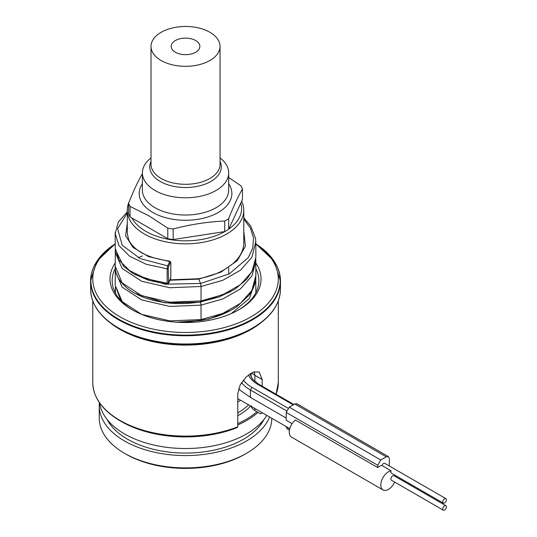 <?xml version="1.0" encoding="UTF-8"?>
<svg xmlns="http://www.w3.org/2000/svg" width="537" height="537" viewBox="0 0 537 537"><rect width="100%" height="100%" fill="white"/><g stroke="black" fill="none" stroke-linecap="round" stroke-linejoin="round"><path stroke-width="0.81" d="M241.67 201.241A58.251 33.63 180 0 1 243.785 210.215L243.785 242.831M243.785 210.215A58.251 33.63 180 0 1 207.826 241.288A58.251 33.63 180 0 1 144.346 233.998A58.251 33.63 180 0 1 127.282 210.215A58.251 33.63 180 0 1 129.511 201.006M170.8 262.68L170.477 262.351L168.537 266.688L168.215 268.466L168.537 283.247L170.8 277.126L170.8 262.68A0.866 0.497 0 0 0 170.826 262.559L169.92 261.143C148.219 258.176 134.505 251.162 128.779 240.106L127.282 233.514L127.282 210.215M132.914 310.178A73.354 42.349 180 0 1 112.179 280.676A73.354 42.349 180 0 1 115.287 268.487M255.86 268.641A73.354 42.349 180 0 1 258.881 280.676A73.354 42.349 180 0 1 238.153 310.178M240.603 400.246A73.354 42.349 180 0 1 237.777 401.998M251.497 405.818L251.329 406.65A12.942 7.471 -0 0 0 254.894 410.563L256.901 411.718A85.43 49.323 180 0 1 237.777 423.633M254.276 371.745L254.894 375.329L254.894 381.579M262.19 386.21L262.19 379.538L259.19 371.973L253.451 372.034L246.308 376.806L240.18 384.841L237.777 393.634L237.777 426.808L236.226 427.962A90.612 52.311 180 0 1 121.463 421.599L120.113 420.82A92.512 53.411 180 0 1 96.955 398.467M256.901 411.718L260.633 413.873L262.19 412.705A92.767 53.559 0 0 0 262.197 412.711L262.002 413.107M258.008 412.356A86.296 49.82 180 0 1 237.777 424.962M99.405 402.622A86.296 49.82 0 0 0 99.238 405.744A86.296 49.82 0 0 0 175.733 455.242A86.296 49.82 0 0 0 269.601 416.987M271.829 418.269A86.296 49.82 180 0 1 246.55 453.302A86.296 49.82 180 0 1 124.51 453.302A86.296 49.82 180 0 1 99.238 418.075L99.238 405.744M99.533 402.804A86.296 49.82 0 0 0 124.51 433.93A86.296 49.82 0 0 0 266.842 415.39M246.55 453.302L245.026 454.181A84.141 48.578 180 0 1 126.034 454.181L124.51 453.302M264.029 419.397A81.98 47.33 180 0 1 185.533 453.074A81.98 47.33 180 0 1 107.038 419.397M195.669 52.25A14.338 8.277 0 0 0 199.858 46.706A14.338 8.277 0 0 0 191.259 38.812A14.338 8.277 0 0 0 175.398 40.544A14.338 8.277 180 0 0 171.209 46.706A14.338 8.277 180 0 0 180.291 54.096A14.338 8.277 180 0 0 195.669 52.25M220.049 46.397A34.516 19.929 0 0 1 209.94 60.486A34.516 19.929 180 0 1 172.323 64.809A34.516 19.929 180 0 1 151.011 46.397A34.516 19.929 180 0 1 161.127 32.307A34.516 19.929 0 0 1 198.744 27.984A34.516 19.929 0 0 1 220.049 46.397L220.049 164.369A34.516 19.929 0 0 1 198.744 182.781A34.516 19.929 0 0 1 161.127 178.459A34.516 19.929 0 0 1 151.011 164.369L151.011 46.397M220.049 157.925A43.148 24.91 0 0 1 228.681 172.874A43.148 24.91 0 0 1 202.046 195.884A43.148 24.91 0 0 1 155.025 190.487A43.148 24.91 180 0 1 142.386 172.874A43.148 24.91 180 0 1 151.011 157.925M228.681 177.525L241.012 185.883A58.251 33.63 0 0 1 242.449 188.977C237.844 197.025 233.246 206.946 228.641 218.74A58.251 33.63 0 0 1 224.708 221.009C207.524 221.794 190.34 224.453 173.156 228.984A58.251 33.63 0 0 1 167.792 228.158L148.917 215.847L130.048 206.369A58.251 33.63 180 0 1 128.612 203.268C133.216 191.474 137.821 181.553 142.426 173.505M167.792 228.158L167.792 238.723L130.048 216.935A58.251 33.63 180 0 1 128.612 213.84L128.612 203.268M130.048 206.369L130.048 216.935M167.792 238.723A58.251 33.63 0 0 0 173.156 239.556L173.156 228.984M224.708 221.009L224.708 231.581A58.251 33.63 0 0 0 228.641 229.312L242.449 199.549L242.449 188.977M228.641 218.74L228.641 229.312M224.708 231.581L173.156 239.556M240.831 203.033A56.09 32.381 180 0 1 228.728 229.111M225.943 230.91A56.09 32.381 180 0 1 145.869 231.353A56.09 32.381 180 0 1 131.948 218.035M276.172 305.472A94.673 54.66 180 0 1 252.477 328.342C270.708 317.528 280.032 304.479 280.455 289.195A94.928 54.808 180 0 1 221.862 339.827A94.928 54.808 180 0 1 118.409 327.946A94.928 54.808 180 0 1 90.605 289.195C91.035 304.479 100.359 317.528 118.59 328.342L119.758 329.013A93.022 53.707 0 0 0 251.309 329.013L252.477 328.342A94.673 54.66 180 0 1 118.59 328.342L118.59 328.342A94.673 54.66 180 0 1 94.895 305.472M255.86 243.993A92.767 53.559 180 0 1 248.624 318.179A92.767 53.559 180 0 1 119.939 316.783A92.767 53.559 180 0 1 115.2 243.993M255.86 263.043A75.509 43.591 180 0 1 238.925 309.742A75.509 43.591 180 0 1 132.142 309.742A75.509 43.591 180 0 1 132.136 309.742A75.509 43.591 180 0 1 115.207 263.043M169.92 261.143L167.658 265.855L167.155 268.822L167.155 283.267L167.752 283.831M286.214 426.579L287.114 428.848L289.443 430.191M389.338 465.988L389.338 458.585L388.439 456.618L296.914 403.77L294.759 403.978L289.268 407.153L286.214 412.436L286.214 420.303L292.088 423.7M241.522 382.545A43.148 24.91 0 0 0 250.417 390.003L250.417 397.407L286.214 418.075M250.417 397.407L238.475 389.05M115.26 250.672L115.2 252.175L122.147 268.446L141.62 281.234L169.773 287.758L201.039 286.463L222.855 280.267L240.475 270.205L251.907 257.283L255.834 241.63M115.233 232.326L115.2 233.514L118.919 245.57L129.679 256.25L146.346 264.318L167.155 268.822A0.866 0.497 180 0 0 168.215 268.466M135.049 274.682L165.007 284.194L200.563 283.482L201.039 286.463L201.039 300.908L222.855 294.712L240.475 284.644L251.907 271.722L255.86 257.29L255.86 242.845M115.2 233.514L115.2 247.953L118.919 260.015L129.679 270.695L146.346 278.763L167.155 283.267A0.866 0.497 180 0 0 168.215 282.912M388.439 456.618L386.291 456.826L380.793 459.994L377.746 465.277L377.746 467.573L295.37 420.015A10.787 6.229 -60 0 0 289.591 429.446A10.787 6.229 -60 0 0 291.497 437.105L383.029 489.945A10.787 6.229 120 0 0 394.655 482.085M445.858 498.618A2.591 1.497 120 0 0 443.864 499.316A2.591 1.497 120 0 0 442.73 501.92A2.591 1.497 120 0 0 443.267 503.102A2.591 1.497 120 0 0 445.26 502.41A2.591 1.497 120 0 0 446.395 499.806A2.591 1.497 120 0 0 445.858 498.618L384.834 463.391A2.591 1.497 120 0 0 381.941 465.525L391.097 470.815A10.787 6.229 120 0 0 382.008 479.541A10.787 6.229 120 0 0 383.029 489.945M396.031 476.896A10.787 6.229 120 0 0 396.044 475.842M381.941 465.525A10.787 6.229 120 0 0 377.746 467.573M391.097 470.815A2.591 1.497 120 0 0 390.862 471.976A2.591 1.497 120 0 0 391.399 473.157L443.267 503.102M445.858 505.666L393.99 475.722A2.591 1.497 120 0 0 391.997 476.413A2.591 1.497 120 0 0 390.862 479.017A2.591 1.497 120 0 0 391.399 480.206L443.267 510.15A2.591 1.497 120 0 0 445.26 509.459A2.591 1.497 120 0 0 446.395 506.854A2.591 1.497 120 0 0 445.858 505.666A2.591 1.497 120 0 0 443.864 506.357A2.591 1.497 120 0 0 442.73 508.962A2.591 1.497 120 0 0 443.267 510.15M152.823 300.445A43.148 24.91 180 0 1 152.26 300.055M237.777 412.919A73.354 42.349 0 0 0 248.571 404.844M237.777 415.732A75.079 43.343 0 0 0 250.732 406.093M254.894 408.496L254.894 410.563M262.19 379.538L254.894 375.329A12.942 7.471 180 0 1 251.954 372.705M151.011 161.415A35.784 20.661 0 0 0 160.227 181.466A35.784 20.661 0 0 0 203.496 184.721A35.784 20.661 0 0 0 220.049 161.415M142.386 172.874L142.386 190.118A43.148 24.91 180 0 0 155.025 207.732A43.148 24.91 0 0 0 202.046 213.129A43.148 24.91 0 0 0 228.681 190.118L228.681 172.874M228.681 183.755A46.343 26.756 0 0 1 210.913 215.908A46.343 26.756 0 0 1 152.763 212.437A46.343 26.756 180 0 1 142.386 183.755M276.072 394.225A92.767 53.559 0 0 0 278.3 382.552L278.3 300.915M110.313 322.885A92.767 53.559 0 0 0 119.939 329.409A92.767 53.559 0 0 0 260.754 322.885M237.596 427.204A92.512 53.411 180 0 1 120.113 420.82C102.299 410.255 93.183 397.501 92.767 382.552A92.767 53.559 0 0 0 119.939 420.424A92.767 53.559 0 0 0 237.777 426.808M94.895 264.687A94.928 54.808 0 0 0 90.605 280.965A94.928 54.808 0 0 0 118.409 319.723A94.928 54.808 0 0 0 221.862 331.598A94.928 54.808 0 0 0 280.455 280.965A94.928 54.808 0 0 0 276.172 264.687M90.605 289.195L90.605 280.965L96.996 261.036L115.2 243.879A94.673 54.66 0 0 0 118.59 319.119A94.673 54.66 0 0 0 250.712 320.112A94.673 54.66 0 0 0 255.86 243.879L274.071 261.036L280.455 280.965L280.455 289.195M169.94 280.227L198.851 279.112L220.949 272.145L237.334 260.626L245.382 246.221L243.785 231.051M170.115 279.837L198.562 278.737L200.563 283.482L229.239 273.89L248.295 257.646L252.786 248.007L253.524 238.012L250.464 228.178L243.785 219.015M127.282 223.311L125.598 235.723L133.048 247.476L148.494 256.592L169.591 261.512A0.866 0.685 -155.9 0 1 170.477 262.351M170.8 277.126A0.866 0.497 0 0 0 170.826 277.005L170.826 262.559A0.866 0.497 0 0 0 170.786 262.405M170.477 278.904A0.866 0.685 24.1 0 1 170.424 279.139L170.826 277.005A0.866 0.497 0 0 0 170.8 276.877M168.537 283.247A0.866 0.685 24 0 1 168.49 283.482L170.43 279.133A0.866 0.685 24.1 0 1 170.289 279.321M243.328 380.055A40.993 23.668 0 0 0 251.94 387.365L250.417 390.003L286.483 410.832M293.86 404.495L258.512 384.089L257.431 384.19L293.236 404.864M251.94 387.365L288.013 408.187M248.537 374.9A33.227 19.184 0 0 0 257.431 384.19M184.345 322.502L209.088 318.985L230.642 310.46M135.035 293.343L165 302.868L200.563 302.156L230.655 291.779M200.462 301.895L201.039 305.13L201.039 319.575L222.855 313.386L240.469 303.318L251.9 290.403L255.86 275.488M127.282 212.927L117.596 228.722L122.214 245.208L140.157 258.619L167.658 265.855A0.866 0.685 -155.9 0 1 168.537 266.688M115.207 266.211L122.147 282.892L141.62 295.679L169.773 302.203L201.039 300.908L200.563 301.452M121.537 301.371L120.758 300.405L115.2 285.315L122.161 301.572L141.634 314.36L169.779 320.878L201.039 319.575L200.563 320.126M142.386 255.941L138.251 257.713M115.227 288.51L115.576 293.41M231.272 313.601L249.423 298.444L255.854 279.609M115.22 269.99L115.2 270.87L122.161 287.127L141.634 299.915L169.779 306.432L201.039 305.13L222.855 298.941L240.469 288.879L251.9 275.958L255.86 261.526L255.78 259.411L255.86 275.971C255.813 282.824 253.477 289.315 248.846 295.444L236.998 306.546C227.03 313.346 214.981 317.998 200.845 320.502L176.458 322.193M286.214 412.436L377.746 465.277M286.214 426.881L289.718 428.902M289.268 407.153L380.793 459.994M294.759 403.978L386.291 456.826M251.108 377.081L251.108 373.168M278.3 382.552L276.105 394.245M92.767 382.552L92.767 300.915M119.758 329.013L118.59 328.342M198.562 278.737C208.262 276.951 216.841 273.951 224.291 269.722L232.702 263.835C240.052 257.351 243.744 250.356 243.778 242.831M237.777 398.615L289.792 428.64M115.247 249.336L123.463 266.151L132.921 273.467L148.608 280.334L167.416 284.201L168.49 283.469M255.807 259.002L254.974 264.365L253.437 268.93L247.154 278.864L234.817 289.322L219.123 296.981L200.845 301.828C181.909 304.915 164.215 303.888 147.756 298.74C140.103 296.256 133.612 293.021 128.289 289.034C117.355 280.401 115.059 272.205 115.207 266.62L115.307 250.067M115.2 292.705L115.307 287.423M255.86 292.705L255.78 278.052M115.2 285.315L115.307 268.728M258.512 384.089L252.336 378.947L249.98 373.866M255.86 242.831L255.498 238.314L250.692 226.01L243.785 217.747M127.282 211.887L118.348 222.036L115.207 233.501M228.681 267.795L228.681 274.192"/></g></svg>
